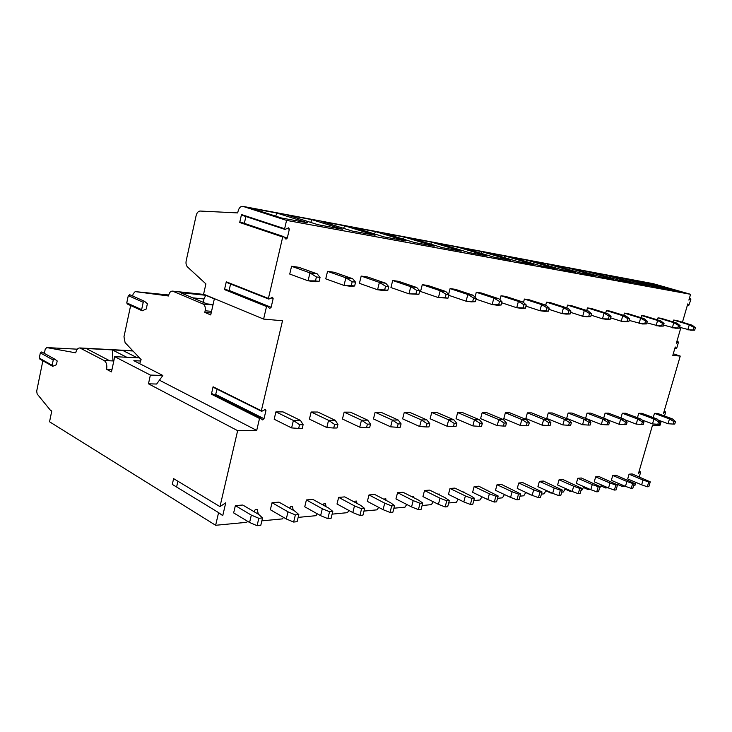 <?xml version="1.0" encoding="UTF-8"?>
<svg xmlns="http://www.w3.org/2000/svg" width="732" height="732" viewBox="0 0 732 732"><rect width="100%" height="100%" fill="white"/><g stroke="black" fill="none" stroke-linecap="round" stroke-linejoin="round"><path stroke-width="1.1" d="M635.888 482.388L635.083 485.142L633.702 485.279M661.243 421.202L660.09 425.173L652.496 425.274L638.505 473.384L640.143 471.911L639.063 471.463M139.702 363.685L141.111 359.586L125.099 342.64L123.973 336.775L130.653 305.537M673.275 353.803L680.248 356.081L663.54 413.342L665.132 411.97L664.061 411.576M132.684 296.03L133.151 293.861L135.191 291.601L168.525 295.984L168.717 295.115C169.458 292.361 170.739 291.034 172.551 291.116L202.984 303.972C204.951 305.162 205.674 307.431 205.152 310.771L204.786 312.381L211.173 312.957M141.981 310.707L127.341 304.027L126.755 302.874L128.301 295.627L129.93 294.822M213.085 304.503L206.973 303.899L180.255 292.608L205.747 295.289L214.357 298.857M204.786 312.381L210.734 314.943L214.394 298.665M262.358 419.784L260.18 417.917L212.042 393.67L211.402 394.191L213.085 386.78L261.342 410.753L282.515 320.762L263.612 319.079L203.606 294.182L205.902 283.897L187.52 266.997C186.148 265.524 185.708 263.428 186.193 260.72L196.139 215.556C196.917 212.673 198.262 211.173 200.175 211.045L237.699 212.921L238.129 210.999C239.108 207.65 240.737 206.113 243.033 206.397L286.569 220.387L284.629 228.741L285.187 229.372L288.692 227.808L289.341 229.262L286.962 228.485M212.042 393.67L260.18 417.917L259.521 418.466L256.712 430.416L159.43 380.192M147.379 303.743L146.244 309.005L142.209 310.807L141.633 309.645L143.216 302.307L144.533 301.31L147.379 303.743M687.375 305.299L688.693 305.683L687.778 303.908L682.453 322.236M680.87 327.68L676.35 343.226L677.96 341.935L676.835 341.57M680.248 356.081L672.799 355.423L675.252 346.986L676.176 348.652L676.807 347.901L678.335 342.677L677.96 341.935M664.537 415.986L665.516 412.638L665.132 411.97M639.274 476.889L640.546 472.524L640.143 471.911M624.881 486.121L622.081 486.387L622.054 484.913M618.293 483.312L617.405 484.84M607.944 487.741L605.547 487.969L605.51 486.688M601.494 484.95L599.453 488.427M590.202 489.443L588.254 489.626L588.217 488.564M583.898 486.67L581.794 490.248L581.016 490.321M571.601 491.218L570.146 491.355L570.109 490.55M565.47 488.482L563.375 492.005L561.709 492.169M552.074 493.084L551.132 492.663M546.136 490.394L544.05 493.853L541.415 494.109M525.823 492.416L523.773 495.793L520.049 496.15M504.467 494.539L502.454 497.833L497.54 498.309M487.393 490.284L486.826 490.01M481.976 496.799L480.009 499.983L473.787 500.578M464.079 492.544L464.015 491.95L463.017 492.032M458.259 499.197L456.356 502.243L448.679 502.985M439.484 494.96L439.365 494.045L437.956 494.21M433.216 501.74L431.395 504.632L422.099 505.528M413.507 497.559L413.324 496.259L411.695 496.644M406.727 504.449L405.006 507.157L393.917 508.218M386.029 500.349L385.755 498.602L383.879 499.233M378.664 507.349L377.072 509.838L363.978 511.082M356.923 503.369L356.521 501.081L354.883 501.219L354.37 502.006M348.889 510.442L347.435 512.665L332.118 514.139M326.051 506.654L325.484 503.726L323.736 503.872L323.004 504.979M317.221 513.773L315.959 515.685L298.153 517.387M293.248 510.25L292.452 506.526L290.595 506.69L289.598 508.173M283.476 517.35L282.451 518.887L261.846 520.855M258.332 514.203L257.225 509.518L255.248 509.692L253.94 511.613M247.453 521.211L246.721 522.309L215.638 525.283L49.547 421.788L51.752 411.064L50.215 410.012L37.158 393.962L36.692 391.144L42.859 360.803M256.712 430.416L237.644 430.663L219.975 506.626L225.749 502.774L222.748 515.648L218.584 512.62L215.638 525.283M262.605 419.912L264.014 418.722L265.954 410.506L265.451 409.307L261.891 411.238L261.342 410.753M269.568 308.355L267.326 306.095L266.53 306.534L263.612 319.079M269.769 308.437L271.133 307.284L273.146 298.665L272.551 297.302L268.973 299.022L268.415 298.436L282.708 236.994L283.504 236.592L285.983 239.172L287.283 238.056L289.341 229.262M653.136 283.659L690.569 294.31L286.569 220.387M690.569 294.31L688.885 300.102L690.486 298.866L689.343 298.537M688.693 305.683L690.852 299.653L690.486 298.866M275.918 411.869L274.171 419.226L291.601 427.918L293.395 420.461L299.571 424.697L303.121 424.67L300.495 420.424L293.395 420.461L275.918 411.869L283.037 411.896L300.495 420.424M272.048 502.692L270.355 509.737L286.276 518.97L288.005 511.833L295.371 514.889L298.839 514.569L294.941 511.211L278.983 502.143L272.048 502.692L288.005 511.833M311.146 412.006L309.416 419.125L326.792 427.525L328.558 420.314L334.606 424.414L337.937 424.386L335.21 420.287L328.558 420.314L311.146 412.006L317.807 412.034L335.21 420.287M306.406 499.947L304.741 506.782L320.607 515.667L322.318 508.758L329.556 511.705L332.804 511.403L328.814 508.173L312.921 499.434L306.406 499.947L322.318 508.758M344.15 412.143L342.448 419.024L359.732 427.159L361.48 420.177L367.4 424.148L370.511 424.121L367.711 420.15L361.48 420.177L344.15 412.143L350.399 412.162L367.711 420.15M338.66 497.376L337.004 504L352.806 512.574L354.489 505.876L361.599 508.722L364.646 508.438L360.592 505.327L344.772 496.891L338.66 497.376L354.489 505.876M375.132 412.262L373.457 418.942L390.632 426.82L392.352 420.058L398.153 423.901L401.081 423.874L398.208 420.031L392.352 420.058L375.132 412.262L381.006 412.29L398.208 420.031M368.983 494.951L367.354 501.383L383.065 509.664L384.73 503.168L391.712 505.922L394.575 505.656L390.467 502.655L374.738 494.493L368.983 494.951L384.73 503.168M404.274 412.381L402.618 418.86L419.674 426.5L421.367 419.939L427.049 423.663L429.803 423.645L426.875 419.912L421.367 419.939L404.274 412.381L409.81 412.4L426.875 419.912M397.558 492.673L395.948 498.913L411.549 506.928L413.187 500.615L420.049 503.287L422.748 503.03L418.594 500.13L402.984 492.243L397.558 492.673L413.187 500.615M431.743 412.482L430.105 418.777L447.023 426.198L448.689 419.82L454.252 423.444L456.85 423.425L453.877 419.802L448.689 419.82L431.743 412.482L436.958 412.509L453.877 419.802M424.523 490.522L422.94 496.589L438.413 504.348L440.033 498.208L446.767 500.798L449.32 500.56L445.138 497.751L429.647 490.111L424.523 490.522L440.033 498.208M457.665 412.592L456.054 418.704L472.817 425.914L474.464 419.72L479.918 423.233L482.361 423.215L479.359 419.701L474.464 419.72L457.665 412.592L462.597 412.61L479.359 419.701M450.015 488.482L448.451 494.393L463.795 501.905L465.387 495.939L472.012 498.446L474.418 498.227L470.219 495.509L454.865 488.098L450.015 488.482L465.387 495.939M482.168 412.683L480.585 418.631L497.184 425.64L498.803 419.619L504.156 423.041L506.462 423.023L503.442 419.601L498.803 419.619L482.168 412.683L486.835 412.702L503.442 419.601M474.144 486.56L472.607 492.307L487.814 499.599L489.379 493.789L495.884 496.223L498.163 496.012L478.746 486.194L474.144 486.56L489.379 493.789M505.373 412.775L503.817 418.567L520.251 425.383L521.843 419.528L527.086 422.849L529.282 422.831L526.235 419.509L521.843 419.528L505.373 412.775L509.801 412.793L526.235 419.509M497.019 484.73L495.5 490.33L510.57 497.412L512.116 491.758L518.503 494.118L520.662 493.917L501.393 484.383L497.019 484.73L512.116 491.758M527.388 412.866L525.841 418.503L542.11 425.146L543.675 419.436L548.817 422.675L550.894 422.657L547.838 419.418L543.675 419.436L527.388 412.866L531.578 412.875L547.838 419.418M518.75 483.001L517.25 488.454L532.164 495.335L533.683 489.818L539.96 492.124L542.019 491.931L522.895 482.672L518.75 483.001L533.683 489.818M548.277 412.949L546.767 418.448L562.853 424.917L564.399 419.354L569.441 422.51L571.418 422.492L568.352 419.335L564.399 419.354L548.277 412.949L552.276 412.958L568.352 419.335M539.402 481.354L537.919 486.679L552.678 493.368L554.188 487.988L560.355 490.22L562.304 490.047L543.345 481.034L539.402 481.354L554.188 487.988M568.151 413.022L566.659 418.384L582.562 424.697L584.081 419.271L589.031 422.355L590.907 422.337L587.842 419.262L584.081 419.271L568.151 413.022L571.948 413.04L587.842 419.262M559.056 479.78L557.601 484.977L572.204 491.492L573.687 486.24L579.753 488.418L581.611 488.244L562.817 479.478L559.056 479.78L573.687 486.24M587.064 413.095L585.591 418.338L601.32 424.487L602.82 419.198L607.679 422.199L609.463 422.181L606.398 419.18L602.82 419.198L587.064 413.095L590.687 413.113L606.398 419.18M577.795 478.289L576.359 483.367L590.797 489.699L592.261 484.575L598.218 486.698L599.993 486.533L581.373 477.996L577.795 478.289L592.261 484.575M625.439 422.053L624.698 424.642L619.19 424.295L620.663 419.125L625.439 422.053L627.141 422.044L624.076 419.107L608.548 413.187L605.099 413.168L603.69 418.137M595.665 476.861L594.256 481.821L608.53 487.997L609.976 482.992L615.832 485.06L617.524 484.904L599.087 476.587L595.665 476.861L609.976 482.992M642.367 421.916L641.644 424.441L636.227 424.103L637.682 419.052L642.367 421.916L643.995 421.907L640.939 419.043L625.595 413.251L622.301 413.232L620.956 417.917M612.739 475.498L611.348 480.348L625.467 486.368L626.885 481.473L632.649 483.495L634.269 483.349L616.005 475.233L612.739 475.498L626.885 481.473M658.544 421.788L657.821 424.258L652.505 423.92L653.932 418.988L658.544 421.788L660.09 421.778L657.043 418.978L641.882 413.315L638.734 413.305L637.453 417.725M629.062 474.19L627.69 478.938L641.644 484.813L643.044 480.027L648.717 481.995L650.263 481.857L632.192 473.943L629.062 474.19L643.044 480.027M673.989 421.659L673.284 424.075L668.051 423.746L669.469 418.924L673.989 421.659L675.471 421.65L672.443 418.914L657.455 413.379L654.445 413.36L653.228 417.551M235.365 505.62L233.654 512.903L249.585 522.492L251.332 515.118L258.835 518.293L262.541 517.945L258.753 514.45L242.777 505.034L235.365 505.62L251.332 515.118M291.565 266.274L289.735 274.061L308.081 280.795L309.956 272.89L316.416 276.952L320.049 277.437L317.221 273.878L309.956 272.89L291.565 266.274L298.848 267.299L317.221 273.878M327.552 271.343L325.749 278.855L344.022 285.434L345.87 277.803L352.183 281.738L355.569 282.195L352.65 278.727L345.87 277.803L327.552 271.343L334.35 272.295L352.65 278.727M361.187 276.074L359.412 283.348L377.575 289.762L379.396 282.396L385.572 286.212L388.738 286.633L385.737 283.257L379.396 282.396L361.187 276.074L367.555 276.971L385.737 283.257M392.7 280.512L390.943 287.548L408.978 293.825L410.771 286.688L416.81 290.394L419.775 290.787L416.709 287.502L410.771 286.688L392.7 280.512L398.666 281.353L416.709 287.502M422.273 284.675L420.543 291.482L438.422 297.622L440.188 290.714L446.099 294.31L448.89 294.685L445.77 291.482L440.188 290.714L422.273 284.675L427.881 285.462L445.77 291.482M450.089 288.591L467.84 294.502L473.622 297.997L472.744 301.346L466.092 301.2L467.84 294.502L473.082 295.216L455.368 289.332L450.089 288.591L448.588 294.383M476.285 292.278L493.862 298.061L499.526 301.465L498.666 304.713L492.151 304.558L493.862 298.061L498.803 298.738L481.272 292.974L476.285 292.278L475.022 297.137M501.017 295.755L518.412 301.419L523.956 304.732L523.106 307.888L516.719 307.733L518.412 301.419L523.069 302.06L505.721 296.414L501.017 295.755L499.938 299.827M524.396 299.049L541.598 304.594L547.024 307.815L546.191 310.89L539.932 310.725L541.598 304.594L546.008 305.198L528.852 299.672L524.396 299.049L523.49 302.444M546.529 302.16L563.53 307.605L568.856 310.743L568.041 313.726L561.902 313.561L563.53 307.605L567.712 308.172L550.748 302.755L546.529 302.16L545.733 305.116M567.52 305.116L584.319 310.45L589.544 313.506L588.729 316.416L582.709 316.251L584.319 310.45L588.281 310.99L571.527 305.674L567.52 305.116L566.769 307.87M587.448 307.916L604.046 313.15L609.161 316.132L608.365 318.969L602.463 318.804L604.046 313.15L607.807 313.662L591.255 308.456L587.448 307.916L586.735 310.496M606.389 310.588L622.786 315.712L627.809 318.63L627.022 321.385L621.23 321.22L622.786 315.712L626.363 316.206L610.012 311.091L606.389 310.588L605.712 313.003M624.423 313.122L640.619 318.155L645.542 321L644.773 323.69L639.082 323.526L640.619 318.155L644.023 318.621L627.873 313.607L624.423 313.122L623.783 315.401M641.616 315.547L657.601 320.479L662.433 323.26L661.682 325.886L656.092 325.722L657.601 320.479L660.85 320.927L644.901 316.004L641.616 315.547L641.003 317.679M658.013 317.853L673.797 322.693L678.546 325.42L677.805 327.982L672.315 327.817L673.797 322.693L676.899 323.123L661.152 318.292L658.013 317.853L657.437 319.866M673.678 320.058L689.26 324.816L693.927 327.478L693.195 329.986L687.796 329.821L689.26 324.816L692.216 325.218L676.679 320.479L673.678 320.058L673.12 321.961M249.585 522.492L257.069 525.695L258.835 518.293M262.541 517.945L260.784 525.32L257.069 525.695M291.601 427.918L298.665 428.43L299.571 424.697M303.121 424.67L302.225 428.394L298.665 428.43M286.276 518.97L293.633 522.044L295.371 514.889M298.839 514.569L297.101 521.706L293.633 522.044M326.792 427.525L333.719 428.028L334.606 424.414M337.937 424.386L337.049 427.982L333.719 428.028M320.607 515.667L327.835 518.64L329.556 511.705M332.804 511.403L331.084 518.311L327.835 518.64M359.732 427.159L366.522 427.644L367.4 424.148M370.511 424.121L369.642 427.607L366.522 427.644M352.806 512.574L359.906 515.438L361.599 508.722M364.646 508.438L362.953 515.136L359.906 515.438M390.632 426.82L397.293 427.287L398.153 423.901M401.081 423.874L400.212 427.25L397.293 427.287M383.065 509.664L390.037 512.437L391.712 505.922M394.575 505.656L392.901 512.153L390.037 512.437M419.674 426.5L426.198 426.948L427.049 423.663M429.803 423.645L428.952 426.921L426.198 426.948M411.549 506.928L418.393 509.609L420.049 503.287M422.748 503.03L421.101 509.344L418.393 509.609M447.023 426.198L453.419 426.637L454.252 423.444M456.85 423.425L456.009 426.6L453.419 426.637M438.413 504.348L445.138 506.947L446.767 500.798M449.32 500.56L447.691 506.69L445.138 506.947M472.817 425.914L479.085 426.335L479.918 423.233M482.361 423.215L481.537 426.308L479.085 426.335M463.795 501.905L470.402 504.43L472.012 498.446M474.418 498.227L472.817 504.192L470.402 504.43M497.184 425.64L503.342 426.051L504.156 423.041M506.462 423.023L505.656 426.024L503.342 426.051M487.814 499.599L494.301 502.042L495.884 496.223M498.163 496.012L496.589 501.823L494.301 502.042M520.251 425.383L526.29 425.786L527.086 422.849M529.282 422.831L528.477 425.759L526.29 425.786M510.57 497.412L516.948 499.791L518.503 494.118M520.662 493.917L519.107 499.572L516.948 499.791M542.11 425.146L548.03 425.53L548.817 422.675M550.894 422.657L550.107 425.512L548.03 425.53M532.164 495.335L538.432 497.65L539.96 492.124M542.019 491.931L540.481 497.44L538.432 497.65M562.853 424.917L568.663 425.292L569.441 422.51M571.418 422.492L570.64 425.274L568.663 425.292M552.678 493.368L558.845 495.61L560.355 490.22M562.304 490.047L560.794 495.418L558.845 495.61M582.562 424.697L588.272 425.063L589.031 422.355M590.907 422.337L590.148 425.045L588.272 425.063M572.204 491.492L578.262 493.679L579.753 488.418M581.611 488.244L580.119 493.496L578.262 493.679M601.32 424.487L606.929 424.844L607.679 422.199M609.463 422.181L608.713 424.825L606.929 424.844M590.797 489.699L596.754 491.831L598.218 486.698M599.993 486.533L598.529 491.657L596.754 491.831M619.19 424.295L606.672 419.454M605.099 413.168L620.663 419.125L624.076 419.107M627.141 422.044L626.4 424.624L624.698 424.642M608.53 487.997L614.395 490.074L615.832 485.06M617.524 484.904L616.079 489.909L614.395 490.074M636.227 424.103L624.68 419.692M622.301 413.232L637.682 419.052L640.939 419.043M643.995 421.907L643.263 424.423L641.644 424.441M625.467 486.368L631.222 488.4L632.649 483.495M634.269 483.349L632.841 488.235L631.222 488.4M652.505 423.92L641.854 419.894M638.734 413.305L653.932 418.988L657.043 418.978M660.09 421.778L659.376 424.24L657.821 424.258M641.644 484.813L647.317 486.798L648.717 481.995M650.263 481.857L648.863 486.643L647.317 486.798M668.051 423.746L658.251 420.086M654.445 413.36L669.469 418.924L672.443 418.914M675.471 421.65L674.767 424.057L673.284 424.075M281.509 217.999L250.847 208.162L277.053 213.094L307.66 222.821L281.509 217.999M318.045 224.733L287.466 215.052L311.969 219.664L342.466 229.235L318.045 224.733M352.174 231.028L321.723 221.494L344.708 225.822L375.04 235.237L352.174 231.028M384.135 236.921L353.858 227.542L375.452 231.605L405.583 240.874L384.135 236.921M414.129 242.448L384.053 233.224L404.375 237.049L434.277 246.162L414.129 242.448M442.32 247.645L412.491 238.577L431.651 242.182L461.297 251.14L442.32 247.645M468.873 252.54L439.31 243.619L457.409 247.023L486.78 255.834L468.873 252.54M493.926 257.161L464.637 248.386L481.766 251.607L510.844 260.272L493.926 257.161M517.606 261.525L488.61 252.897L504.833 255.944L533.619 264.472L517.606 261.525M540.024 265.652L511.329 257.17L526.72 260.061L555.195 268.452L540.024 265.652M561.27 269.568L532.887 261.223L547.509 263.978L575.672 272.222L561.27 269.568M581.437 273.292L553.374 265.075L567.282 267.692L595.125 275.808L581.437 273.292M600.615 276.824L572.863 268.745L586.112 271.233L613.636 279.221L600.615 276.824M618.86 280.182L591.429 272.24L604.065 274.61L631.259 282.47L618.86 280.182M636.245 283.394L609.143 275.571L621.203 277.84L648.076 285.572L636.245 283.394M652.825 286.45L626.043 278.746L637.572 280.914L664.125 288.527L652.825 286.45M668.664 289.369L642.202 281.793L653.228 283.86L679.461 291.354L668.664 289.369M267.07 305.994L225.136 289.103L224.514 289.607L226.28 281.793L268.415 298.436M283.165 236.473L240.297 222.006L239.693 222.501L241.496 214.54L284.629 228.741M226.847 282.369L226.28 281.793M229.034 290.668L230.58 283.998M242.063 215.162L241.496 214.54M244.332 223.37L245.888 216.544M275.625 216.114L277.053 213.094M310.707 222.409L311.969 219.664M343.573 228.338L344.708 225.822M374.436 233.911L375.452 231.605M403.46 239.172L404.375 237.049M430.819 244.149L431.651 242.182M456.649 248.853L457.409 247.023M481.07 253.309L481.766 251.607M504.202 257.536L504.833 255.944M526.143 261.544L526.72 260.061M546.978 265.368L547.509 263.978M566.788 269.001L567.282 267.692M585.655 272.469L586.112 271.233M603.635 275.772L604.065 274.61M620.8 278.938L621.203 277.84M637.197 281.957L637.572 280.914M652.88 284.849L653.228 283.86M531.24 495.079L525.741 492.544M551.159 493.176L545.898 490.788M570.146 491.355L565.095 489.104M588.254 489.626L583.413 487.494M605.547 487.969L600.899 485.957M622.081 486.387L617.616 484.483M44.359 353.4L45.183 349.347L46.647 347.572L75.698 352.824C76.503 349.585 77.894 347.956 79.87 347.947L104.182 360.547C106.433 362.175 107.247 365.094 106.616 369.303L111.474 371.893L114.723 356.676L139.473 357.857M52.42 366.165L39.83 359.101L39.29 358.076L40.333 352.888L41.724 351.946L54.69 359.092M113.808 360.968L109.718 360.794L86.211 348.505L112.335 349.896L126.746 357.253M137.204 357.747L122.766 350.454L132.995 350.994M112.975 360.931L112.335 349.896L122.766 350.454M111.987 369.504L106.616 369.303M114.723 356.676L150.38 375.068L162.852 375.489L133.837 360.693L140.288 360.986M237.644 430.663L148.468 383.815L156.639 384.035L162.852 375.489M150.38 375.068L148.468 383.815M57.188 360.949L56.419 364.71L52.704 366.329L52.164 365.286L53.244 360.034L54.635 359.073L57.188 360.949M219.975 506.626L173.603 478.637L172.304 484.401L218.584 512.62M176.595 487.018L177.903 481.235M213.643 387.265L213.085 386.78M215.4 395.362L217.111 389.195M320.049 277.437L319.106 281.39L315.355 281.738L308.081 280.795L315.465 280.914L316.416 276.952M315.465 280.914L319.106 281.39M355.569 282.195L354.636 286.002L350.802 286.313L344.022 285.434L351.25 285.562L352.183 281.738M351.25 285.562L354.636 286.002M388.738 286.633L387.823 290.311L383.916 290.586L377.575 289.762L384.657 289.899L385.572 286.212M384.657 289.899L387.823 290.311M419.775 290.787L418.878 294.346L408.978 293.825L415.904 293.962L416.81 290.394M415.904 293.962L418.878 294.346M448.89 294.685L448.002 298.134L438.422 297.622L445.212 297.768L446.099 294.31M445.212 297.768L448.002 298.134M473.622 297.997L476.239 298.345L475.37 301.685L471.344 301.877L466.092 301.2L448.725 295.307M476.239 298.345L473.082 295.216M472.744 301.346L475.37 301.685M499.526 301.465L501.996 301.794L501.136 305.034L497.092 305.198L492.151 304.558L476.029 299.159M501.996 301.794L498.803 298.738M498.666 304.713L501.136 305.034M523.956 304.732L526.281 305.043L525.439 308.19L521.394 308.337L516.719 307.733L501.731 302.774M526.281 305.043L523.069 302.06M523.106 307.888L525.439 308.19M547.024 307.815L549.229 308.117L548.396 311.173L544.352 311.301L539.932 310.725L525.988 306.159M549.229 308.117L546.008 305.198M546.191 310.89L548.396 311.173M568.856 310.743L570.942 311.018L570.127 313.991L566.083 314.101L561.902 313.561L548.899 309.343M570.942 311.018L567.712 308.172M568.041 313.726L570.127 313.991M589.544 313.506L591.52 313.772L590.715 316.672L586.68 316.764L582.709 316.251L570.576 312.344M591.52 313.772L588.281 310.99M588.729 316.416L590.715 316.672M609.161 316.132L611.037 316.389L610.25 319.207L606.233 319.289L602.463 318.804L591.127 315.181M611.037 316.389L607.807 313.662M608.365 318.969L610.25 319.207M627.809 318.63L629.593 318.868L628.815 321.623L624.808 321.687L621.23 321.22L610.625 317.862M629.593 318.868L626.363 316.206M627.022 321.385L628.815 321.623M645.542 321L647.244 321.229L646.475 323.919L642.495 323.974L629.154 320.406M647.244 321.229L644.023 318.621M644.773 323.69L646.475 323.919M662.433 323.26L664.052 323.48L663.302 326.097L659.34 326.143L646.786 322.812M664.052 323.48L660.85 320.927M661.682 325.886L663.302 326.097M678.546 325.42L680.092 325.63L679.351 328.183L675.416 328.22L663.585 325.109M680.092 325.63L676.899 323.123M677.805 327.982L679.351 328.183M693.927 327.478L695.4 327.68L694.668 330.178L690.761 330.205L679.607 327.286M695.4 327.68L692.216 325.218M693.195 329.986L694.668 330.178M203.478 302.426L203.944 298.985L205.747 295.289M135.191 291.601L168.735 295.014M173.017 291.254L204.576 294.584M202.984 303.972L212.985 304.942M205.152 310.771L211.539 311.356M211.402 394.191L259.521 418.466M676.039 348.533L674.913 348.167M688.547 305.546L687.403 305.207M653.575 283.742L243.134 206.424M224.514 289.607L266.53 306.534M239.693 222.501L282.708 236.994M273.146 298.665L271.105 297.86M271.133 307.284L229.125 290.403M287.283 238.056L283.751 236.866M46.647 347.572L77.327 349.182L46.702 347.581M86.211 348.505L80.703 348.212M109.718 360.794L104.182 360.547M39.29 358.076L52.164 365.286M40.333 352.888L53.244 360.034M265.954 410.506L264.344 409.71M264.014 418.722L215.885 394.539M126.755 302.874L141.633 309.645M128.301 295.627L143.216 302.307M192.617 297.833L203.944 298.985M172.551 291.116L204.301 294.465M674.895 348.231L676.148 348.642M676.871 341.423L678.198 341.853M689.379 298.409L690.715 298.793M226.563 282.406L268.598 299.031M225.136 289.103L267.162 306.003M241.807 215.199L284.858 229.391M240.297 222.006L283.311 236.473M243.033 206.397L653.484 283.723M664.107 411.402L665.397 411.869M639.118 471.262L640.427 471.801M79.87 347.947L132.785 350.774M54.635 359.073L41.724 351.946M213.323 387.32L261.461 411.247M144.533 301.31L129.61 294.657"/></g></svg>
